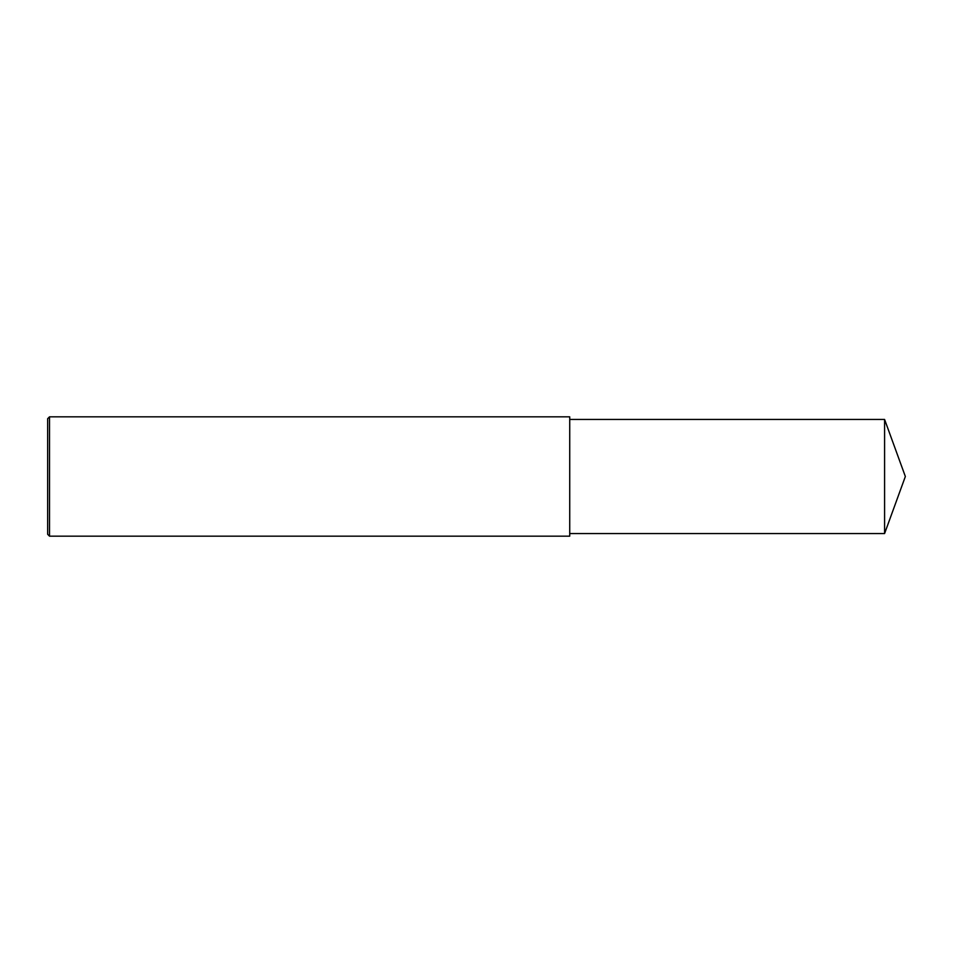 <?xml version="1.0" encoding="UTF-8"?>
<svg xmlns="http://www.w3.org/2000/svg" width="953" height="953" viewBox="0 0 953 953"><rect width="100%" height="100%" fill="white"/><g stroke="black" fill="none" stroke-linecap="round" stroke-linejoin="round"><path stroke-width="1.43" d="M49.52 476.5L49.52 536.17L47.65 534.299L47.65 418.701L49.52 416.83L49.52 476.5M49.52 416.83L569.727 416.83L569.727 536.17L49.52 536.17M569.727 419.439L884.587 419.439L884.587 533.561L569.727 533.561M884.587 533.561L905.35 476.5L884.587 419.439"/></g></svg>

